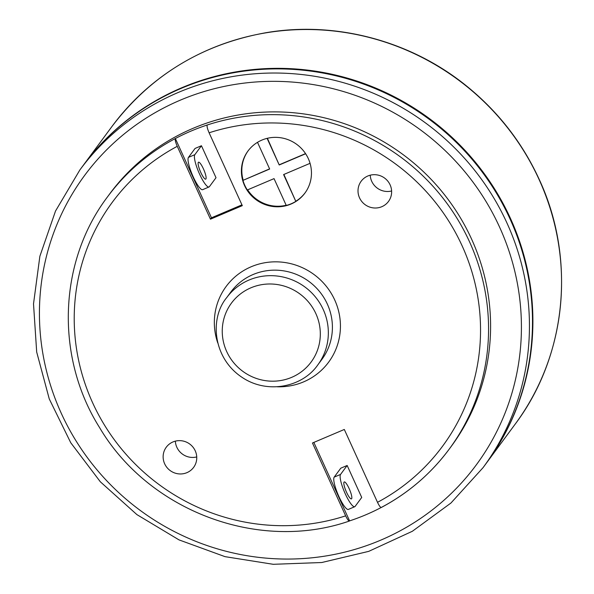 <?xml version="1.0" encoding="UTF-8"?>
<svg xmlns="http://www.w3.org/2000/svg" width="594" height="594" viewBox="0 0 594 594"><rect width="100%" height="100%" fill="white"/><g stroke="black" fill="none" stroke-linecap="round" stroke-linejoin="round"><path stroke-width="0.89" d="M305.643 153.757L279.225 164.976L267.397 138.291M305.546 153.608L279.432 164.701M279.225 164.976L267.1 138.357M257.506 142.33L269.669 169.03L242.953 180.376A35.395 34.348 -143.6 0 0 247.327 189.969L274.042 178.623L286.263 205.442A35.395 34.348 -143.6 0 0 295.819 201.381L283.598 174.569L310.061 163.328M295.819 201.381L283.873 174.45M296.02 201.106A35.395 34.348 -143.6 0 0 305.108 192.82M247.624 189.842A35.395 34.348 -143.6 0 0 286.174 205.242M269.602 168.874L242.953 180.376M248.158 150.779A35.395 34.348 -143.6 0 0 243.161 180.101M305.739 153.905A35.395 34.348 36.4 0 1 304.908 193.102A35.395 34.348 36.4 0 1 256.029 199.703A35.395 34.348 36.4 0 1 247.958 151.047A35.395 34.348 36.4 0 1 305.739 153.905M483.041 467.671L486.092 463.535A250.594 243.161 -143.6 0 0 510.016 218.904A250.594 243.161 -143.6 0 0 82.9 165.837L79.856 169.966L55.517 211.033L39.872 256.252L33.516 303.861L36.687 352.042L49.265 398.945L70.768 442.768L100.356 481.816L136.902 514.612L178.994 539.879L225.022 556.652L273.218 564.3L321.748 562.518L368.718 551.366L412.355 531.274L450.957 503.014L483.041 467.671A250.594 243.161 -143.6 0 0 506.964 223.032A250.594 243.161 -143.6 0 0 79.856 169.966M83.108 165.563A250.594 243.161 36.4 0 1 83.309 165.288A250.594 243.161 36.4 0 1 510.424 218.354A250.594 243.161 36.4 0 1 486.501 462.986A250.594 243.161 36.4 0 1 486.293 463.261M175.349 441.142A16.988 16.483 -143.6 0 0 196.733 456.935M195.233 450.809A16.988 16.483 36.4 0 1 193.614 467.389A16.988 16.483 36.4 0 1 170.151 470.559A16.988 16.483 36.4 0 1 166.275 447.208A16.988 16.483 36.4 0 1 195.233 450.809M370.225 175.193A16.988 16.483 -143.6 0 0 391.609 190.978M390.11 184.853A16.988 16.483 36.4 0 1 388.491 201.44A16.988 16.483 36.4 0 1 365.028 204.611A16.988 16.483 36.4 0 1 361.152 181.259A16.988 16.483 36.4 0 1 390.11 184.853M205.91 178.987A9.2 1.931 -113 0 1 205.717 179.143A9.2 1.931 -113 0 1 200.341 171.428A9.2 1.931 -113 0 1 198.522 162.199A9.2 1.931 -113 0 1 203.668 169.394A9.2 1.931 -113 0 1 205.91 178.987M194.832 154.685A17.694 3.713 67 0 0 199.131 173.121A17.694 3.713 67 0 0 209.036 186.962A17.694 3.713 67 0 0 209.407 186.657L216.016 177.71L201.44 145.738L194.832 154.685L188.461 157.388A17.694 3.713 -113 0 0 192.76 175.831A17.694 3.713 -113 0 0 202.665 189.664L209.036 186.962M201.44 145.738L195.07 148.441L188.461 157.388M351.626 498.73A9.2 1.931 -113 0 1 351.425 498.886A9.2 1.931 -113 0 1 346.28 491.684A9.2 1.931 -113 0 1 344.045 482.098A9.2 1.931 -113 0 1 344.238 481.942A9.2 1.931 -113 0 1 349.383 489.137A9.2 1.931 -113 0 1 351.626 498.73M334.177 477.131L340.785 468.183L347.156 465.481L361.724 497.453L355.123 506.4A17.694 3.713 -113 0 1 354.752 506.704A17.694 3.713 -113 0 1 344.847 492.864A17.694 3.713 -113 0 1 340.548 474.428L334.177 477.131A17.694 3.713 67 0 0 338.476 495.574A17.694 3.713 67 0 0 348.381 509.407L354.752 506.704M347.156 465.481L340.548 474.428M313.832 442.411L349.599 520.886A212.37 206.066 -143.6 0 0 381.192 507.499M377.509 502.316C379.343 506.125 380.657 507.811 381.452 507.358A212.37 206.066 -143.6 0 0 449.242 449.094A212.37 206.066 -143.6 0 0 446.042 202.153A212.37 206.066 -143.6 0 0 207.202 125.007C206.757 126.232 207.395 128.831 209.11 132.796A205.286 199.198 36.4 0 1 462.132 245.857A205.286 199.198 36.4 0 1 377.509 502.316L344.312 429.469L312.459 442.998L345.656 515.852C347.49 519.653 348.804 521.339 349.599 520.886L349.428 521.012M207.202 125.007A212.37 206.066 -143.6 0 0 175.349 138.536L211.471 217.798L241.944 204.856M209.11 132.796L242.307 205.65L210.454 219.179L177.257 146.324C175.542 142.36 174.903 139.761 175.349 138.536A212.37 206.066 -143.6 0 0 107.559 196.8C58.368 261.672 55.086 356.912 99.517 427.487C148.76 511.196 259.014 552.509 349.383 521.035M210.454 219.179L211.471 217.798M107.559 196.8L109.586 194.045A212.37 206.066 36.4 0 1 471.547 239.018A212.37 206.066 36.4 0 1 451.277 446.339L449.242 449.094C431.051 473.581 408.427 493.035 381.363 507.454M83.309 165.288L111.976 126.463A250.594 243.161 36.4 0 1 539.092 179.529A250.594 243.161 36.4 0 1 515.161 424.161L486.501 462.986M345.656 515.852A205.286 199.198 36.4 0 1 92.634 402.791A205.286 199.198 36.4 0 1 177.257 146.324M277.183 386.783A63.707 61.821 -143.6 0 0 334.719 299.97A63.707 61.821 -143.6 0 0 254.009 265.644A63.707 61.821 -143.6 0 0 217.746 342.894M226.745 297.572L230.806 292.062A56.63 54.952 36.4 0 1 327.331 304.054A56.63 54.952 36.4 0 1 321.926 359.333L317.857 364.842A56.63 54.952 -143.6 0 0 323.262 309.563A56.63 54.952 -143.6 0 0 226.745 297.572C209.482 318.198 212.704 358.019 242.114 377.383C267.471 394.52 302.65 387.065 317.857 364.842M315.874 313.647A49.554 48.084 36.4 0 1 266.654 380.821A49.554 48.084 36.4 0 1 231.318 303.289A49.554 48.084 36.4 0 1 315.874 313.647M499.576 227.116A243.51 236.293 36.4 0 1 257.677 557.246A243.51 236.293 36.4 0 1 84.036 176.218A243.51 236.293 36.4 0 1 499.576 227.116M515.161 424.161C566.706 355.724 576.187 258.635 539.159 179.299C522.809 143.711 499.465 113.32 469.134 88.12C413.112 41.372 336.568 20.523 265.733 32.752C201.93 44.275 150.676 75.505 111.976 126.463"/></g></svg>
